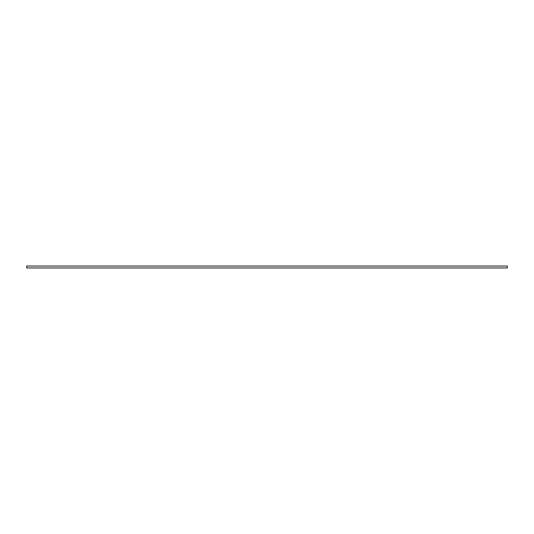 <?xml version="1.0" encoding="UTF-8"?>
<svg xmlns="http://www.w3.org/2000/svg" width="534" height="534" viewBox="0 0 534 534"><rect width="100%" height="100%" fill="white"/><g stroke="black" fill="none" stroke-linecap="round" stroke-linejoin="round"><path stroke-width="0.8" d="M507.3 266.039L26.7 266.039L26.7 267.961L507.3 267.961L507.3 266.039"/></g></svg>
